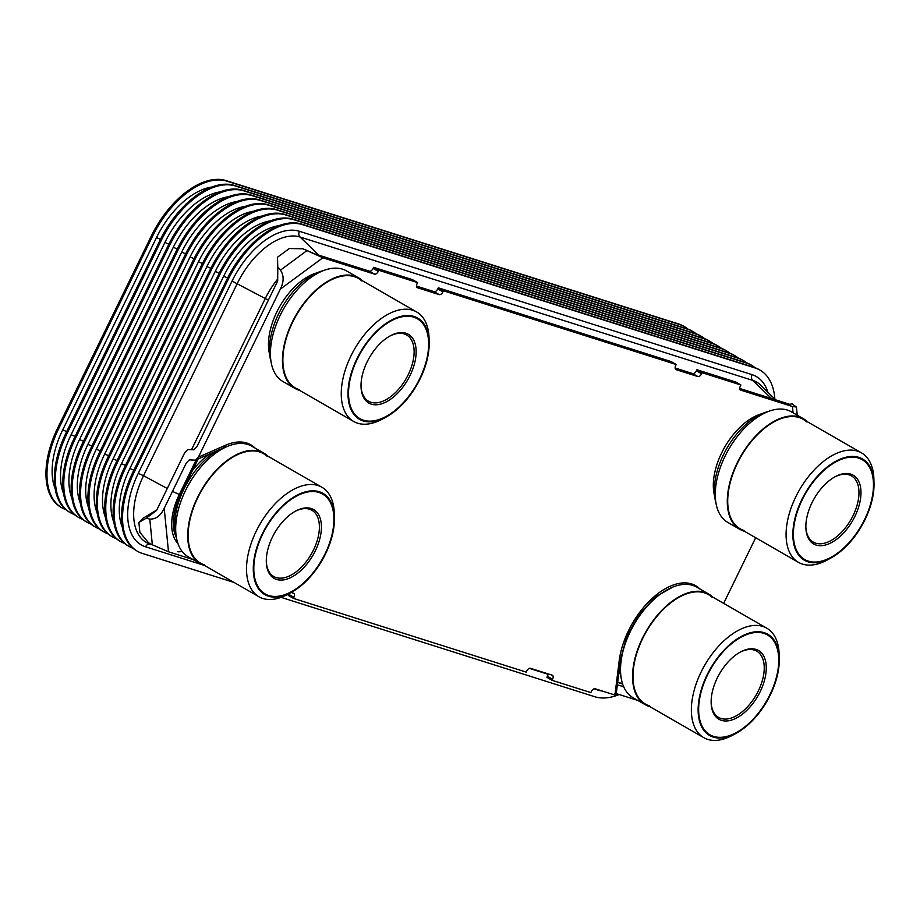 <?xml version="1.0" encoding="UTF-8"?>
<svg xmlns="http://www.w3.org/2000/svg" width="920" height="920" viewBox="0 0 920 920"><rect width="100%" height="100%" fill="white"/><g stroke="black" fill="none" stroke-linecap="round" stroke-linejoin="round"><path stroke-width="1.38" d="M65.849 509.645A76.314 42.654 -60.1 0 1 61.973 507.851A76.314 42.654 -60.1 0 1 58.707 428.616L152.478 236.359A76.314 42.654 -60.1 0 1 227.079 181.205L679.684 324.565A76.314 42.654 -60.1 0 1 684.445 326.657A76.314 42.654 -60.1 0 1 687.942 329.107M61.973 507.851L60.95 507.253A76.314 42.654 -60.1 0 1 57.684 428.018L151.455 235.773A76.314 42.654 -60.1 0 1 226.044 180.607L678.649 323.978A76.314 42.654 -60.1 0 1 683.41 326.059L684.445 326.657M74.244 514.464A76.314 42.654 -60.1 0 1 70.368 512.681A76.314 42.654 -60.1 0 1 67.114 433.447L160.873 241.189A76.314 42.654 -60.1 0 1 235.474 186.035L688.079 329.394A76.314 42.654 -60.1 0 1 692.841 331.487A76.314 42.654 -60.1 0 1 696.336 333.925M70.368 512.681L69.345 512.083A76.314 42.654 -60.1 0 1 66.079 432.848L159.85 240.591A76.314 42.654 -60.1 0 1 234.439 185.437L687.044 328.796A76.314 42.654 -60.1 0 1 691.806 330.889L692.841 331.487M82.639 519.294A76.314 42.654 -60.1 0 1 78.763 517.511A76.314 42.654 -60.1 0 1 75.509 438.276L169.268 246.019A76.314 42.654 -60.1 0 1 243.869 190.865L696.474 334.224A76.314 42.654 -60.1 0 1 701.235 336.317A76.314 42.654 -60.1 0 1 704.731 338.755M78.763 517.511L77.74 516.913A76.314 42.654 -60.1 0 1 74.474 437.678L168.245 245.421A76.314 42.654 -60.1 0 1 242.834 190.267L695.439 333.626A76.314 42.654 -60.1 0 1 700.2 335.719L701.235 336.317M91.034 524.124A76.314 42.654 -60.1 0 1 87.159 522.341A76.314 42.654 -60.1 0 1 83.904 443.106L177.663 250.849A76.314 42.654 -60.1 0 1 252.264 195.695L704.869 339.054A76.314 42.654 -60.1 0 1 709.63 341.136A76.314 42.654 -60.1 0 1 713.126 343.585M87.159 522.341L86.135 521.743A76.314 42.654 -60.1 0 1 82.869 442.508L176.64 250.251A76.314 42.654 -60.1 0 1 251.229 195.097L703.834 338.456A76.314 42.654 -60.1 0 1 708.595 340.549L709.63 341.136M99.429 528.954A76.314 42.654 -60.1 0 1 95.553 527.172A76.314 42.654 -60.1 0 1 92.299 447.925L186.058 255.679A76.314 42.654 -60.1 0 1 260.659 200.514L713.264 343.884A76.314 42.654 -60.1 0 1 718.025 345.966A76.314 42.654 -60.1 0 1 721.521 348.416M95.553 527.172L94.53 526.573A76.314 42.654 -60.1 0 1 91.264 447.338L185.035 255.081A76.314 42.654 -60.1 0 1 259.624 199.927L712.23 343.286A76.314 42.654 -60.1 0 1 716.99 345.379L718.025 345.966M107.824 533.784A76.314 42.654 -60.1 0 1 103.948 531.99A76.314 42.654 -60.1 0 1 100.694 452.755L194.453 260.51A76.314 42.654 -60.1 0 1 269.054 205.344L721.659 348.703A76.314 42.654 -60.1 0 1 726.42 350.796A76.314 42.654 -60.1 0 1 729.917 353.245M103.948 531.99L102.925 531.403A76.314 42.654 -60.1 0 1 99.659 452.168L193.43 259.911A76.314 42.654 -60.1 0 1 268.019 204.757L720.624 348.116A76.314 42.654 -60.1 0 1 725.385 350.209L726.42 350.796M116.219 538.614A76.314 42.654 -60.1 0 1 112.343 536.82A76.314 42.654 -60.1 0 1 109.089 457.585L202.848 265.328A76.314 42.654 -60.1 0 1 277.449 210.174L730.054 353.533A76.314 42.654 -60.1 0 1 734.815 355.626A76.314 42.654 -60.1 0 1 738.311 358.075M112.343 536.82L111.32 536.233A76.314 42.654 -60.1 0 1 108.054 456.998L201.825 264.741A76.314 42.654 -60.1 0 1 276.414 209.587L729.019 352.947A76.314 42.654 -60.1 0 1 733.78 355.039L734.815 355.626M124.614 543.444A76.314 42.654 -60.1 0 1 120.738 541.65A76.314 42.654 -60.1 0 1 117.484 462.415L211.243 270.158A76.314 42.654 -60.1 0 1 285.844 215.004L738.449 358.363A76.314 42.654 -60.1 0 1 743.21 360.456A76.314 42.654 -60.1 0 1 746.706 362.905M120.738 541.65L119.715 541.063A76.314 42.654 -60.1 0 1 116.449 461.828L210.22 269.571A76.314 42.654 -60.1 0 1 284.809 214.417L737.414 357.776A76.314 42.654 -60.1 0 1 742.175 359.858L743.21 360.456M133.009 548.274A76.314 42.654 -60.1 0 1 129.133 546.48A76.314 42.654 -60.1 0 1 125.879 467.245L219.638 274.988A76.314 42.654 -60.1 0 1 294.239 219.834L746.844 363.193A76.314 42.654 -60.1 0 1 751.606 365.286A76.314 42.654 -60.1 0 1 755.101 367.735M129.133 546.48L128.11 545.893A76.314 42.654 -60.1 0 1 124.844 466.647L218.615 274.401A76.314 42.654 -60.1 0 1 293.204 219.236L745.809 362.606A76.314 42.654 -60.1 0 1 750.57 364.688L751.606 365.286M176.41 537.579A47.702 26.657 -60.1 0 1 180.665 494.753L198.087 459.022M622.529 683.698L617.676 682.157M622.633 683.997L617.642 682.421M619.16 694.519A76.314 42.654 -60.1 0 1 594.895 696.762L281.083 597.356M234.117 582.486L142.301 553.403A76.314 42.654 -60.1 0 1 137.528 551.31A76.314 42.654 -60.1 0 1 134.274 472.075L228.033 279.818A76.314 42.654 -60.1 0 1 302.634 224.664L755.239 368.023A76.314 42.654 -60.1 0 1 760 370.116A76.314 42.654 -60.1 0 1 774.847 399.027M137.528 551.31L136.505 550.712A76.314 42.654 -60.1 0 1 133.239 471.477L227.01 279.22A76.314 42.654 -60.1 0 1 301.599 224.066L754.204 367.425A76.314 42.654 -60.1 0 1 758.966 369.518L760 370.116M277.587 281.244L277.495 257.232L289.294 248.538L302.921 248.779L322.862 257.761L374.543 274.137A3.818 2.139 -60.1 0 0 378.281 271.377L378.798 270.308L417.599 282.589L412.447 279.634L373.647 267.34L378.798 270.308M416.484 286.085L434.056 291.651A3.818 2.139 119.9 0 0 437.782 288.892L442.934 291.847A3.818 2.139 -60.1 0 1 439.197 294.618L417.473 287.73A3.818 2.139 -60.1 0 1 417.243 287.627A3.818 2.139 -60.1 0 1 417.07 283.659L417.599 282.589M442.934 291.847L443.463 290.789L676.223 364.516L675.706 365.585A3.818 2.139 -60.1 0 0 675.866 369.553A3.818 2.139 -60.1 0 0 676.108 369.656L697.831 376.533A3.818 2.139 -60.1 0 0 701.569 373.773L702.086 372.703L696.934 369.736L735.735 382.03L740.887 384.997L702.086 372.703M793.074 412.804L792.442 406.502L740.761 390.137A3.818 2.139 -60.1 0 1 740.531 390.034A3.818 2.139 -60.1 0 1 740.358 386.055L740.887 384.997M755.665 537.728L723.66 603.359M614.491 694.025C616.457 695.209 616.607 695.554 614.939 695.048L595.113 688.769A3.818 2.139 -60.1 0 0 591.376 691.529L590.858 692.599L552.058 680.317L546.905 677.35L547.423 676.28A3.818 2.139 119.9 0 0 548.009 673.854M291.134 592.48L293.549 593.25A3.818 2.139 -60.1 0 1 293.79 593.354A3.818 2.139 -60.1 0 1 293.952 597.321L293.434 598.391L526.194 672.117L526.712 671.048A3.818 2.139 -60.1 0 1 530.449 668.288L552.172 675.165A3.818 2.139 -60.1 0 1 552.414 675.28A3.818 2.139 -60.1 0 1 552.575 679.247L552.058 680.317M198.386 457.159L280.347 289.11C283.992 281.808 284.027 275.483 280.462 270.147L277.782 267.398L277.679 281.06L196.857 446.786L193.913 449.811L187.761 449.5L184.816 452.525L156.572 510.439L146.176 518.224L149.799 519.098C155.882 519.294 160.678 515.706 164.208 508.311L186.357 462.898L189.29 459.873L195.454 460.184L198.386 457.159L225.4 445.303A64.504 36.041 -60.1 0 1 255.093 448.097M293.952 597.321L288.799 594.366A3.818 2.139 119.9 0 0 289.121 593.584M288.799 594.366L288.282 595.424L293.434 598.391M739.772 388.493L790.383 404.512L791.729 403.604L796.409 407.031L792.442 406.502M675.119 368.011L692.679 373.566A3.818 2.139 119.9 0 0 696.417 370.806L696.934 369.736M676.223 364.516L671.071 361.548L438.311 287.822L443.463 290.789M437.782 288.892L438.311 287.822M302.921 248.779L314.628 253.828L369.391 271.17A3.818 2.139 119.9 0 0 373.129 268.41L373.647 267.34M277.495 257.232L277.782 267.398M192.97 559.532L168.498 551.781L152.34 544.812L148.603 542.811L139.886 532.392L138.897 522.41L142.91 518.305L156.802 509.979M138.897 522.41L146.176 518.224M637.813 700.431L616.25 693.599M790.084 404.421L791.729 403.604M269.721 354.844A54.222 30.302 -60.1 0 1 279.898 306.176A54.222 30.302 -60.1 0 1 316.859 272.906M271.055 361.778A59.719 33.373 -60.1 0 1 282.037 307.406A59.719 33.373 -60.1 0 1 323.518 270.572M282.946 381.512A63.779 35.65 -60.1 0 1 281.98 311.834A63.779 35.65 -60.1 0 1 342.573 269.18A63.779 35.65 119.9 0 1 346.553 270.928L358.57 277.84A63.779 35.65 119.9 0 0 354.591 276.092A63.779 35.65 -60.1 0 0 293.998 318.757A63.779 35.65 -60.1 0 0 294.975 388.424L282.946 381.512M299.575 390.356A63.779 35.65 119.9 0 1 298.954 390.172A63.779 35.65 -60.1 0 1 294.975 388.424M362.549 280.853A63.779 35.65 119.9 0 0 358.57 277.84M429.157 342.263A58.386 32.625 119.9 0 0 414.058 316.48A58.386 32.625 119.9 0 0 356.983 358.673A58.386 32.625 119.9 0 0 363.124 420.9A58.386 32.625 119.9 0 0 386.147 417.047A58.386 32.625 119.9 0 0 429.157 342.263L429.042 338.123A63.158 35.305 119.9 0 0 416.645 311.96A63.158 35.305 119.9 0 0 412.7 310.235A63.158 35.305 119.9 0 0 352.693 352.475A63.158 35.305 119.9 0 0 353.659 421.463L295.274 387.883A63.158 35.305 -60.1 0 1 294.32 318.895A63.158 35.305 -60.1 0 1 354.315 276.655A63.158 35.305 -60.1 0 1 361.744 280.922M416.645 311.96L358.259 278.38A63.158 35.305 119.9 0 0 354.315 276.655A63.158 35.305 -60.1 0 0 292.583 322.299A63.158 35.305 -60.1 0 0 299.218 389.62M353.659 421.463A63.158 35.305 119.9 0 0 357.604 423.2A63.158 35.305 119.9 0 0 382.513 419.025L386.147 417.047M405.881 333.224A39.652 22.16 119.9 0 0 390.252 335.846A39.652 22.16 119.9 0 0 361.031 386.641A39.652 22.16 119.9 0 0 371.289 404.144A39.652 22.16 119.9 0 0 410.055 375.486A39.652 22.16 119.9 0 0 405.881 333.224M361.019 386.009A38.226 21.355 119.9 0 0 368.506 401.223A38.226 21.355 119.9 0 0 370.886 402.27A38.226 21.355 119.9 0 0 407.192 376.717A38.226 21.355 119.9 0 0 406.617 334.96A38.226 21.355 119.9 0 0 404.225 333.914A38.226 21.355 119.9 0 0 389.7 336.156M363.457 420.21A57.615 32.2 119.9 0 0 418.197 381.673A57.615 32.2 119.9 0 0 417.312 318.745A57.615 32.2 119.9 0 0 413.712 317.159A57.615 32.2 119.9 0 0 358.984 355.695A57.615 32.2 119.9 0 0 359.858 418.634A57.615 32.2 119.9 0 0 363.457 420.21M714.564 495.753A54.222 30.302 -60.1 0 1 724.741 447.074A54.222 30.302 -60.1 0 1 761.702 413.804M715.898 502.676A59.719 33.373 -60.1 0 1 726.88 448.304A59.719 33.373 -60.1 0 1 768.361 411.47M727.789 522.41A63.779 35.65 -60.1 0 1 726.823 452.743A63.779 35.65 -60.1 0 1 787.416 410.09A63.779 35.65 119.9 0 1 791.395 411.838L803.413 418.749A63.779 35.65 119.9 0 0 799.434 417.001A63.779 35.65 -60.1 0 0 738.841 459.655A63.779 35.65 -60.1 0 0 739.818 529.322L727.789 522.41M744.418 531.254A63.779 35.65 119.9 0 1 743.797 531.07A63.779 35.65 -60.1 0 1 739.818 529.322M807.404 421.751A63.779 35.65 119.9 0 0 803.413 418.749M874 483.161A58.386 32.625 119.9 0 0 858.9 457.378A58.386 32.625 119.9 0 0 801.826 499.583A58.386 32.625 119.9 0 0 807.967 561.798A58.386 32.625 119.9 0 0 830.99 557.945A58.386 32.625 119.9 0 0 874 483.161L873.885 479.021A63.158 35.305 119.9 0 0 861.488 452.858A63.158 35.305 119.9 0 0 857.543 451.133A63.158 35.305 119.9 0 0 797.536 493.373A63.158 35.305 119.9 0 0 798.502 562.373L740.129 528.793A63.158 35.305 -60.1 0 1 739.162 459.793A63.158 35.305 -60.1 0 1 799.158 417.553A63.158 35.305 -60.1 0 1 806.587 421.82M861.488 452.858L803.102 419.278A63.158 35.305 119.9 0 0 799.158 417.553A63.158 35.305 -60.1 0 0 737.426 463.209A63.158 35.305 -60.1 0 0 744.061 530.518M798.502 562.373A63.158 35.305 119.9 0 0 802.447 564.098A63.158 35.305 119.9 0 0 827.356 559.923L830.99 557.945M850.724 474.133A39.652 22.16 119.9 0 0 835.095 476.744A39.652 22.16 119.9 0 0 805.874 527.539A39.652 22.16 119.9 0 0 816.132 545.054A39.652 22.16 119.9 0 0 854.898 516.384A39.652 22.16 119.9 0 0 850.724 474.133M805.862 526.907A38.226 21.355 119.9 0 0 813.349 542.133A38.226 21.355 119.9 0 0 815.73 543.179A38.226 21.355 119.9 0 0 852.046 517.615A38.226 21.355 119.9 0 0 851.46 475.87A38.226 21.355 119.9 0 0 849.068 474.823A38.226 21.355 119.9 0 0 834.543 477.054M808.3 561.12A57.615 32.2 119.9 0 0 863.04 522.583A57.615 32.2 119.9 0 0 862.155 459.643A57.615 32.2 119.9 0 0 858.567 458.068A57.615 32.2 119.9 0 0 803.827 496.604A57.615 32.2 119.9 0 0 804.701 559.532A57.615 32.2 119.9 0 0 808.3 561.12M174.995 530.139A54.222 30.302 -60.1 0 1 173.868 516.12M192.464 470.568A54.222 30.302 -60.1 0 1 210.427 453.617M176.318 537.073A59.719 33.373 -60.1 0 1 217.994 450.294M188.22 556.795A63.779 35.65 -60.1 0 1 187.243 487.128A63.779 35.65 -60.1 0 1 247.836 444.475A63.779 35.65 119.9 0 1 251.815 446.223L263.844 453.134A63.779 35.65 119.9 0 0 259.854 451.386A63.779 35.65 -60.1 0 0 199.272 494.04A63.779 35.65 -60.1 0 0 200.238 563.707L188.22 556.795M204.838 565.639A63.779 35.65 119.9 0 1 204.217 565.455A63.779 35.65 -60.1 0 1 200.238 563.707M267.823 456.136A63.779 35.65 119.9 0 0 263.844 453.134M334.431 517.546A58.386 32.625 119.9 0 0 319.32 491.763A58.386 32.625 119.9 0 0 262.257 533.968A58.386 32.625 119.9 0 0 268.398 596.183A58.386 32.625 119.9 0 0 291.41 592.331A58.386 32.625 119.9 0 0 334.431 517.546L334.316 513.417A63.158 35.305 119.9 0 0 321.919 487.255A63.158 35.305 119.9 0 0 317.975 485.518A63.158 35.305 119.9 0 0 257.968 527.758A63.158 35.305 119.9 0 0 258.934 596.758L200.548 563.178A63.158 35.305 -60.1 0 1 199.583 494.178A63.158 35.305 -60.1 0 1 259.589 451.938A63.158 35.305 -60.1 0 1 267.007 456.205M321.919 487.255L263.534 453.675A63.158 35.305 119.9 0 0 259.589 451.938A63.158 35.305 -60.1 0 0 197.846 497.593A63.158 35.305 -60.1 0 0 204.493 564.903M258.934 596.758A63.158 35.305 119.9 0 0 262.878 598.483A63.158 35.305 119.9 0 0 287.776 594.308L291.41 592.331M311.155 508.518A39.652 22.16 119.9 0 0 295.516 511.14A39.652 22.16 119.9 0 0 266.305 561.924A39.652 22.16 119.9 0 0 276.563 579.439A39.652 22.16 119.9 0 0 315.33 550.781A39.652 22.16 119.9 0 0 311.155 508.518M266.294 561.292A38.226 21.355 119.9 0 0 273.769 576.518A38.226 21.355 119.9 0 0 276.161 577.564A38.226 21.355 119.9 0 0 312.466 552A38.226 21.355 119.9 0 0 311.88 510.255A38.226 21.355 119.9 0 0 309.499 509.208A38.226 21.355 119.9 0 0 294.964 511.44M268.732 595.505A57.615 32.2 119.9 0 0 323.46 556.968A57.615 32.2 119.9 0 0 322.586 494.028A57.615 32.2 119.9 0 0 318.987 492.453A57.615 32.2 119.9 0 0 264.247 530.99A57.615 32.2 119.9 0 0 265.132 593.929A57.615 32.2 119.9 0 0 268.732 595.505M619.838 671.036A54.222 30.302 -60.1 0 1 619.332 668.84M621.161 677.971A59.719 33.373 -60.1 0 1 619.585 666.839M633.063 697.705A63.779 35.65 -60.1 0 1 632.086 628.026A63.779 35.65 -60.1 0 1 692.679 585.373A63.779 35.65 119.9 0 1 696.658 587.121L708.688 594.032A63.779 35.65 119.9 0 0 704.697 592.284A63.779 35.65 -60.1 0 0 644.115 634.949A63.779 35.65 -60.1 0 0 645.081 704.616L633.063 697.705M649.681 706.548A63.779 35.65 119.9 0 1 649.071 706.365A63.779 35.65 -60.1 0 1 645.081 704.616M712.667 597.045A63.779 35.65 119.9 0 0 708.688 594.032M779.274 658.456A58.386 32.625 119.9 0 0 764.163 632.672A58.386 32.625 119.9 0 0 707.1 674.866A58.386 32.625 119.9 0 0 713.241 737.092A58.386 32.625 119.9 0 0 736.264 733.24A58.386 32.625 119.9 0 0 779.274 658.456L779.159 654.315A63.158 35.305 119.9 0 0 766.762 628.153A63.158 35.305 119.9 0 0 762.818 626.428A63.158 35.305 119.9 0 0 702.811 668.668A63.158 35.305 119.9 0 0 703.777 737.656L645.391 704.076A63.158 35.305 -60.1 0 1 644.425 635.087A63.158 35.305 -60.1 0 1 704.432 592.848A63.158 35.305 -60.1 0 1 711.85 597.115M766.762 628.153L708.377 594.573A63.158 35.305 119.9 0 0 704.432 592.848A63.158 35.305 -60.1 0 0 642.689 638.491A63.158 35.305 -60.1 0 0 649.336 705.812M703.777 737.656A63.158 35.305 119.9 0 0 707.721 739.393A63.158 35.305 119.9 0 0 732.63 735.218L736.264 733.24M755.998 649.417A39.652 22.16 119.9 0 0 740.358 652.038A39.652 22.16 119.9 0 0 711.148 702.834A39.652 22.16 119.9 0 0 721.406 720.337A39.652 22.16 119.9 0 0 760.173 691.679A39.652 22.16 119.9 0 0 755.998 649.417M711.137 702.202A38.226 21.355 119.9 0 0 718.612 717.416A38.226 21.355 119.9 0 0 721.004 718.462A38.226 21.355 119.9 0 0 757.309 692.909A38.226 21.355 119.9 0 0 756.723 651.153A38.226 21.355 119.9 0 0 754.342 650.106A38.226 21.355 119.9 0 0 739.806 652.349M713.575 736.402A57.615 32.2 119.9 0 0 768.303 697.866A57.615 32.2 119.9 0 0 767.429 634.938A57.615 32.2 119.9 0 0 763.83 633.351A57.615 32.2 119.9 0 0 709.09 671.887A57.615 32.2 119.9 0 0 709.975 734.827A57.615 32.2 119.9 0 0 713.575 736.402M55.131 488.635A68.908 38.514 -60.1 0 1 62.721 429.881L156.492 237.636L160.471 239.338M156.492 237.636A68.908 38.514 -60.1 0 1 211.784 187.047M62.721 429.881L66.688 431.595M678.649 323.978L679.684 324.565M226.044 180.607L227.079 181.205M151.455 235.773L152.478 236.359M57.684 428.018L58.707 428.616M63.526 493.465A68.908 38.514 -60.1 0 1 71.116 434.711L164.887 242.454L168.866 244.168M164.887 242.454A68.908 38.514 -60.1 0 1 220.179 191.866M71.116 434.711L75.084 436.413M687.044 328.796L688.079 329.394M234.439 185.437L235.474 186.035M159.85 240.591L160.873 241.189M66.079 432.848L67.114 433.447M71.921 498.284A68.908 38.514 -60.1 0 1 79.511 439.541L173.282 247.284L177.261 248.998M173.282 247.284A68.908 38.514 -60.1 0 1 228.574 196.696M79.511 439.541L83.478 441.243M695.439 333.626L696.474 334.224M242.834 190.267L243.869 190.865M168.245 245.421L169.268 246.019M74.474 437.678L75.509 438.276M80.316 503.113A68.908 38.514 -60.1 0 1 87.906 444.371L181.677 252.114L185.656 253.828M181.677 252.114A68.908 38.514 -60.1 0 1 236.969 201.526M87.906 444.371L91.873 446.073M703.834 338.456L704.869 339.054M251.229 195.097L252.264 195.695M176.64 250.251L177.663 250.849M82.869 442.508L83.904 443.106M88.711 507.943A68.908 38.514 -60.1 0 1 96.301 449.201L190.072 256.945L194.051 258.658M190.072 256.945A68.908 38.514 -60.1 0 1 245.364 206.356M96.301 449.201L100.28 450.903M712.23 343.286L713.264 343.884M259.624 199.927L260.659 200.514M185.035 255.081L186.058 255.679M91.264 447.338L92.299 447.925M97.106 512.773A68.908 38.514 -60.1 0 1 104.696 454.031L198.467 261.774L202.446 263.476M198.467 261.774A68.908 38.514 -60.1 0 1 253.759 211.186M104.696 454.031L108.675 455.733M720.624 348.116L721.659 348.703M268.019 204.757L269.054 205.344M193.43 259.911L194.453 260.51M99.659 452.168L100.694 452.755M105.501 517.603A68.908 38.514 -60.1 0 1 113.091 458.861L206.862 266.604L210.841 268.306M206.862 266.604A68.908 38.514 -60.1 0 1 262.154 216.016M113.091 458.861L117.07 460.563M729.019 352.947L730.054 353.533M276.414 209.587L277.449 210.174M201.825 264.741L202.848 265.328M108.054 456.998L109.089 457.585M113.896 522.433A68.908 38.514 -60.1 0 1 121.486 463.691L215.257 271.434L219.236 273.136M215.257 271.434A68.908 38.514 -60.1 0 1 270.549 220.846M121.486 463.691L125.465 465.393M737.414 357.776L738.449 358.363M284.809 214.417L285.844 215.004M210.22 269.571L211.243 270.158M116.449 461.828L117.484 462.415M122.291 527.264A68.908 38.514 -60.1 0 1 129.881 468.51L223.652 276.264L227.631 277.966M223.652 276.264A68.908 38.514 -60.1 0 1 278.944 225.676M129.881 468.51L133.86 470.223M745.809 362.606L746.844 363.193M293.204 219.236L294.239 219.834M218.615 274.401L219.638 274.988M124.844 466.647L125.879 467.245M177.939 543.559A50.094 27.991 -60.1 0 1 179.377 494.35L196.19 459.862M623.714 686.803L617.343 684.79M177.502 551.655A7.165 5.899 -72.4 0 0 181.769 550.965M191.866 449.029L265.27 298.54A57.109 31.912 -60.1 0 1 277.598 279.197M202.458 564.811L145.532 546.779A68.908 38.514 -60.1 0 1 138.276 473.34L232.047 281.083L265.27 298.54A7.165 0.724 26 0 0 268.387 300.115M172.488 491.326A7.165 0.724 26 0 0 179.377 494.35M149.799 519.098L152.34 544.812L150.282 544.168A64.239 35.903 -60.1 0 1 143.531 475.709L167.267 488.508M145.532 546.779A4.772 3.933 107.6 0 1 150.282 544.168L152.007 544.64M602.312 691.046A68.908 38.514 -60.1 0 1 598.126 690.138A4.772 3.933 107.6 0 1 598.322 689.781M598.126 690.138L594.021 688.838M548.009 674.256L529.356 668.357M232.047 281.083A68.908 38.514 -60.1 0 1 299.402 231.288L752.008 374.647A4.772 3.933 -72.4 0 0 752.686 380.385A64.239 35.903 -60.1 0 1 760.828 385.284L775.698 399.866M752.008 374.647A68.908 38.514 -60.1 0 1 767.843 392.173M299.402 231.288A4.772 3.933 -72.4 0 0 300.081 237.026L752.686 380.385L771.523 398.544M138.276 473.34L143.531 475.709L237.302 283.452A64.239 35.903 -60.1 0 1 300.081 237.026L318.918 255.185M754.204 367.425L755.239 368.023M301.599 224.066L302.634 224.664M227.01 279.22L228.033 279.818M133.239 471.477L134.274 472.075M322.862 257.761L280.347 289.11M614.939 695.048L619.183 660.882A64.504 36.041 -60.1 0 1 653.108 597.563A64.504 36.041 -60.1 0 1 699.936 589.007M306.693 250.803L280.462 270.147M164.208 508.311L168.498 551.781M552.575 679.247L547.423 676.28M619.183 660.882A4.772 2.38 7.1 0 0 620.494 659.502L626.784 636.548L639.308 614.238L655.776 596.678L672.911 587.04M434.056 291.651L439.197 294.618M692.679 373.566L697.831 376.533M369.391 271.17L374.543 274.137M696.417 370.806L701.569 373.773M373.129 268.41L378.281 271.377M225.4 445.303A4.772 3.162 66.3 0 1 223.882 447.706L228.068 446.131M616.055 695.198L620.494 659.502M797.226 415.184L796.409 407.031M195.511 460.161L223.882 447.706"/></g></svg>
